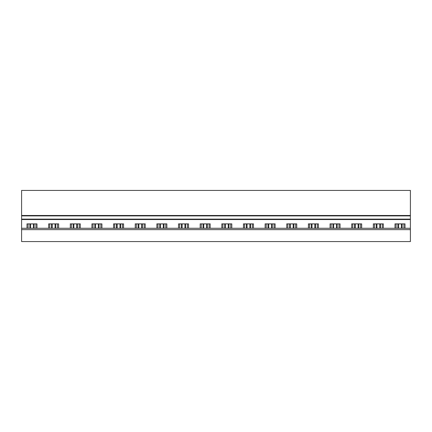<?xml version="1.0" encoding="UTF-8"?>
<svg xmlns="http://www.w3.org/2000/svg" width="432" height="432" viewBox="0 0 432 432"><rect width="100%" height="100%" fill="white"/><g stroke="black" fill="none" stroke-linecap="round" stroke-linejoin="round"><path stroke-width="0.65" d="M410.4 241.569L410.4 229.635L21.6 229.635L21.6 241.569L410.4 241.569M21.6 229.635L21.6 228.274L410.4 228.274L410.4 229.635M410.4 228.274L410.4 219.11L21.6 219.11L21.6 228.274M410.4 219.11L410.4 215.914L21.6 215.914L21.6 219.11M410.4 215.914L410.4 215.487L21.6 215.487L21.6 215.914M410.4 215.487L410.4 190.431L21.6 190.431L21.6 215.487M35.915 228.274L35.915 223.884M27.011 228.274L27.011 223.884L36.985 223.884L36.985 228.274M28.075 228.274L28.075 223.884M57.564 228.274L57.564 223.884M48.659 228.274L48.659 223.884L58.633 223.884L58.633 228.274M49.723 228.274L49.723 223.884M79.213 228.274L79.213 223.884M70.308 228.274L70.308 223.884L80.276 223.884L80.276 228.274M71.372 228.274L71.372 223.884M100.861 228.274L100.861 223.884M91.951 228.274L91.951 223.884L101.925 223.884L101.925 228.274M93.02 228.274L93.02 223.884M122.51 228.274L122.51 223.884M113.6 228.274L113.6 223.884L123.574 223.884L123.574 228.274M114.669 228.274L114.669 223.884M144.153 228.274L144.153 223.884M135.248 228.274L135.248 223.884L145.222 223.884L145.222 228.274M136.312 228.274L136.312 223.884M165.802 228.274L165.802 223.884M156.897 228.274L156.897 223.884L166.865 223.884L166.865 228.274M157.961 228.274L157.961 223.884M187.45 228.274L187.45 223.884M178.546 228.274L178.546 223.884L188.514 223.884L188.514 228.274M179.609 228.274L179.609 223.884M209.099 228.274L209.099 223.884M200.189 228.274L200.189 223.884L210.163 223.884L210.163 228.274M201.258 228.274L201.258 223.884M230.742 228.274L230.742 223.884M221.837 228.274L221.837 223.884L231.811 223.884L231.811 228.274M222.901 228.274L222.901 223.884M252.391 228.274L252.391 223.884M243.486 228.274L243.486 223.884L253.454 223.884L253.454 228.274M244.55 228.274L244.55 223.884M274.039 228.274L274.039 223.884M265.135 228.274L265.135 223.884L275.103 223.884L275.103 228.274M266.198 228.274L266.198 223.884M295.688 228.274L295.688 223.884M286.778 228.274L286.778 223.884L296.752 223.884L296.752 228.274M287.847 228.274L287.847 223.884M317.331 228.274L317.331 223.884M308.426 228.274L308.426 223.884L318.4 223.884L318.4 228.274M309.49 228.274L309.49 223.884M338.98 228.274L338.98 223.884M330.075 228.274L330.075 223.884L340.049 223.884L340.049 228.274M331.139 228.274L331.139 223.884M360.628 228.274L360.628 223.884M351.724 228.274L351.724 223.884L361.692 223.884L361.692 228.274M352.787 228.274L352.787 223.884M382.277 228.274L382.277 223.884M373.367 228.274L373.367 223.884L383.341 223.884L383.341 228.274M374.436 228.274L374.436 223.884M395.015 228.274L395.015 223.884L404.989 223.884L404.989 228.274M403.925 228.274L403.925 223.884M396.085 228.274L396.085 223.884M33.41 228.274L33.41 223.884M30.586 228.274L30.586 223.884M34.128 223.884L34.128 228.274M29.867 223.884L29.867 228.274M55.058 228.274L55.058 223.884M52.234 228.274L52.234 223.884M55.777 223.884L55.777 228.274M51.516 223.884L51.516 228.274M76.707 228.274L76.707 223.884M73.877 228.274L73.877 223.884M77.425 223.884L77.425 228.274M73.159 223.884L73.159 228.274M98.35 228.274L98.35 223.884M95.526 228.274L95.526 223.884M99.068 223.884L99.068 228.274M94.808 223.884L94.808 228.274M119.999 228.274L119.999 223.884M117.175 228.274L117.175 223.884M120.717 223.884L120.717 228.274M116.456 223.884L116.456 228.274M141.647 228.274L141.647 223.884M138.823 228.274L138.823 223.884M142.366 223.884L142.366 228.274M138.105 223.884L138.105 228.274M163.296 228.274L163.296 223.884M160.466 228.274L160.466 223.884M164.014 223.884L164.014 228.274M159.754 223.884L159.754 228.274M184.945 228.274L184.945 223.884M182.115 228.274L182.115 223.884M185.657 223.884L185.657 228.274M181.397 223.884L181.397 228.274M206.588 228.274L206.588 223.884M203.764 228.274L203.764 223.884M207.306 223.884L207.306 228.274M203.045 223.884L203.045 228.274M228.236 228.274L228.236 223.884M225.412 228.274L225.412 223.884M228.955 223.884L228.955 228.274M224.694 223.884L224.694 228.274M249.885 228.274L249.885 223.884M247.055 228.274L247.055 223.884M250.603 223.884L250.603 228.274M246.343 223.884L246.343 228.274M271.534 228.274L271.534 223.884M268.704 228.274L268.704 223.884M272.246 223.884L272.246 228.274M267.986 223.884L267.986 228.274M293.177 228.274L293.177 223.884M290.353 228.274L290.353 223.884M293.895 223.884L293.895 228.274M289.634 223.884L289.634 228.274M314.825 228.274L314.825 223.884M312.001 228.274L312.001 223.884M315.544 223.884L315.544 228.274M311.283 223.884L311.283 228.274M336.474 228.274L336.474 223.884M333.65 228.274L333.65 223.884M337.192 223.884L337.192 228.274M332.932 223.884L332.932 228.274M358.123 228.274L358.123 223.884M355.293 228.274L355.293 223.884M358.841 223.884L358.841 228.274M354.575 223.884L354.575 228.274M379.766 228.274L379.766 223.884M376.942 228.274L376.942 223.884M380.484 223.884L380.484 228.274M376.223 223.884L376.223 228.274M401.414 228.274L401.414 223.884M398.59 228.274L398.59 223.884M402.133 223.884L402.133 228.274M397.872 223.884L397.872 228.274M410.4 219.537L21.6 219.537"/></g></svg>
